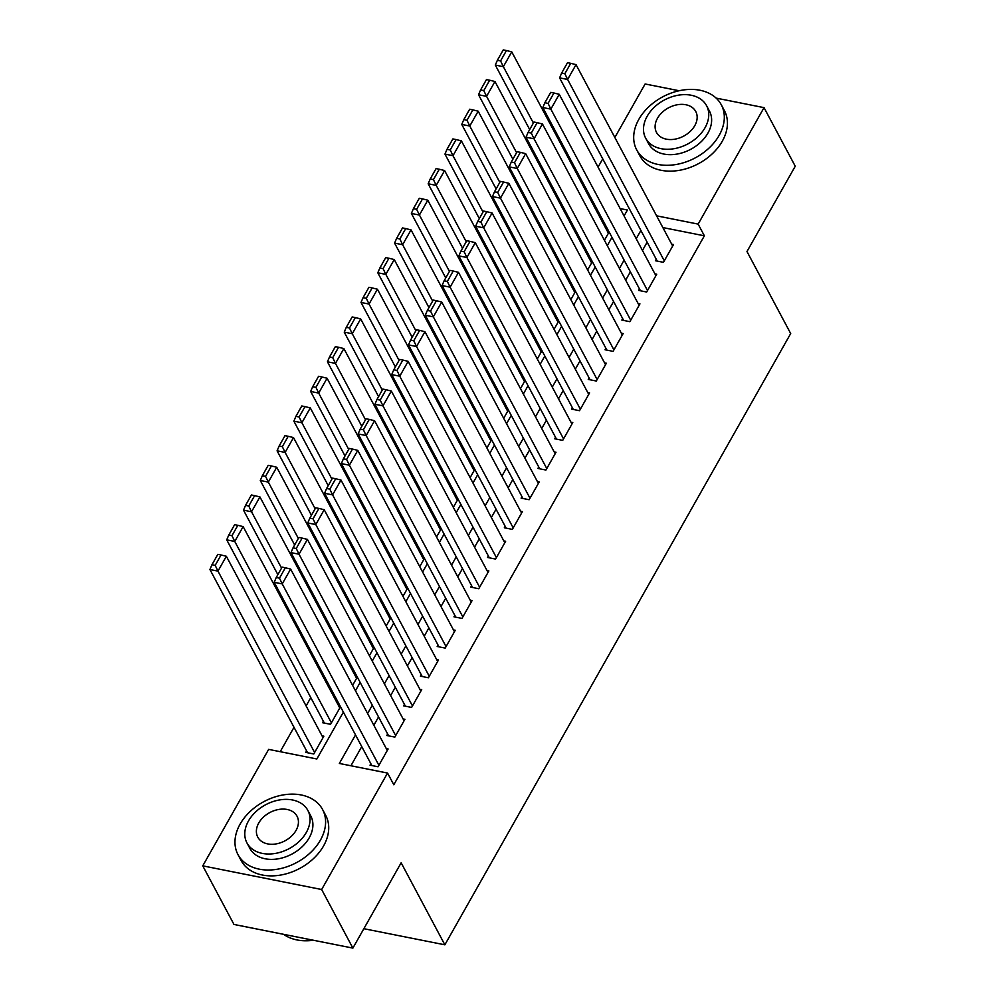 <?xml version="1.0" encoding="UTF-8"?>
<svg xmlns="http://www.w3.org/2000/svg" width="998" height="998" viewBox="0 0 998 998"><rect width="100%" height="100%" fill="white"/><g stroke="black" fill="none" stroke-linecap="round" stroke-linejoin="round"><path stroke-width="1.5" d="M716.127 98.103L764.031 107.634L795.244 166.217L746.978 251.533L790.69 333.557L444.859 944.819L401.146 862.796L352.88 948.1L233.969 924.447L202.756 865.852L268.649 749.386L316.853 758.979L343.374 712.11M575.422 229.914L574.711 231.174M558.63 259.592L557.919 260.84M541.852 289.27L541.141 290.518M525.06 318.936L524.349 320.196M508.269 348.614L507.558 349.861M491.478 378.279L490.779 379.539M474.699 407.957L473.988 409.205M457.907 437.623L457.196 438.883M441.116 467.301L440.405 468.549M424.325 496.979L423.626 498.227M407.546 526.645L406.835 527.905M390.754 556.323L390.043 557.57M373.963 585.988L373.252 587.248M357.172 615.666L356.473 616.914M340.393 645.332L339.682 646.592M323.601 675.01L322.89 676.27M310.802 697.639L306.099 705.935M294.011 727.305L280.213 751.694M585.252 189.782L585.963 188.522M598.064 167.153L602.755 158.857M614.843 137.487L645.12 83.982L679.139 90.743M656.26 259.255L655.412 260.74L663.445 262.337L673.525 244.535L671.704 244.173M639.469 288.933L638.633 290.418L646.667 292.015L656.734 274.213L654.913 273.839M622.677 318.599L621.841 320.084L629.875 321.68L639.943 303.879L638.121 303.517M605.886 348.277L605.05 349.762L613.084 351.358L623.164 333.557L621.33 333.195M589.107 377.943L588.259 379.427L596.293 381.024L606.372 363.222L604.551 362.86M572.316 407.621L571.48 409.105L579.514 410.702L589.581 392.9L587.76 392.538M555.524 437.286L554.688 438.771L562.722 440.38L572.79 422.566L570.968 422.204M538.733 466.964L537.897 468.449L545.931 470.046L556.011 452.244L554.177 451.882M521.954 496.642L521.106 498.127L529.14 499.724L539.219 481.922L537.398 481.547M505.163 526.308L504.327 527.792L512.361 529.389L522.428 511.587L520.607 511.226M488.371 555.986L487.535 557.47L495.569 559.067L505.637 541.265L503.815 540.904M471.592 585.651L470.744 587.136L478.778 588.733L488.858 570.931L487.036 570.569M454.801 615.329L453.965 616.814L461.999 618.411L472.066 600.609L470.245 600.247M438.01 645.007L437.174 646.479L445.208 648.089L455.275 630.274L453.454 629.913M421.218 674.673L420.383 676.157L428.416 677.754L438.496 659.952L436.662 659.591M404.44 704.351L403.591 705.836L411.625 707.432L421.705 689.63L419.884 689.269M387.648 734.017L386.812 735.501L394.846 737.098L404.914 719.296L403.092 718.934M306.586 750.908L305.75 752.392L313.784 753.989L323.851 736.187L322.03 735.825M323.377 721.23L322.529 722.714L330.563 724.311L340.505 706.746M600.11 215.069L598.575 214.77M340.355 706.459L338.821 706.147M352.606 685.364L357.296 677.068M357.147 676.781L355.6 676.469M369.385 655.698L374.088 647.39M373.938 647.103L372.391 646.804M386.176 626.02L390.879 617.725M390.717 617.438L389.183 617.126M402.967 596.342L407.658 588.047M407.508 587.76L405.974 587.46M419.759 566.677L424.449 558.381M424.3 558.094L422.753 557.782M436.538 536.999L441.241 528.703M441.091 528.416L439.544 528.117M453.329 507.333L458.032 499.037M457.87 498.751L456.336 498.439M470.12 477.655L474.811 469.359M474.661 469.072L473.127 468.761M486.912 447.99L491.602 439.681M491.453 439.394L489.906 439.095M503.691 418.312L508.394 410.016M508.231 409.729L506.697 409.417M520.482 388.634L525.173 380.338M525.023 380.051L523.488 379.751M537.273 358.968L541.964 350.672M541.814 350.385L540.267 350.073M554.065 329.29L558.755 320.994M558.606 320.707L557.059 320.395M570.844 299.625L575.547 291.316M575.384 291.029L573.85 290.73M587.635 269.947L592.325 261.651M592.176 261.364L590.641 261.052M604.426 240.281L609.117 231.973M608.967 231.686L607.42 231.386M355.513 734.89L339.345 763.458L387.548 773.051L393.798 784.765L704.376 235.815L662.847 227.556M647.153 242.165L642.45 250.473M630.362 271.843L625.671 280.139M613.57 301.521L608.88 309.817M596.792 331.186L592.088 339.482M580 360.864L575.297 369.16M563.209 390.53L558.518 398.838M546.417 420.208L541.727 428.504M529.639 449.873L524.936 458.182M512.847 479.551L508.157 487.847M496.056 509.23L491.365 517.525M479.265 538.895L474.574 547.191M462.486 568.573L457.783 576.869M445.694 598.239L441.004 606.547M428.903 627.917L424.212 636.213M412.124 657.595L407.421 665.891M395.333 687.26L390.63 695.556M378.541 716.938L373.851 725.234M361.75 746.604L350.922 765.753M370.857 763.695L370.021 765.179L378.055 766.776L388.122 748.974L386.301 748.612M363.858 928.701L444.859 944.819M352.88 948.1L321.655 889.517L202.756 865.852M764.031 107.634L698.138 224.101L656.597 215.83M704.376 235.815L698.138 224.101M387.548 773.051L321.655 889.517M640.903 230.451L636.213 238.747M624.124 260.129L619.421 268.425M607.333 289.794L602.63 298.103M590.542 319.472L585.851 327.768M573.75 349.138L569.06 357.446M556.971 378.816L552.268 387.112M540.18 408.494L535.477 416.79M523.389 438.159L518.698 446.455M506.597 467.837L501.907 476.133M489.818 497.503L485.115 505.811M473.027 527.181L468.336 535.477M456.236 556.859L451.545 565.155M439.444 586.525L434.754 594.82M422.665 616.203L417.962 624.499M405.874 645.868L401.184 654.164M389.083 675.546L384.392 683.842M372.304 705.212L367.601 713.52M624.074 215.967L627.43 210.029L620.132 208.582M593.872 203.355L592.325 203.043M355.463 690.741L360.153 682.432M372.254 661.063L376.945 652.767M389.045 631.385L393.736 623.089M405.824 601.719L410.527 593.423M422.616 572.041L427.306 563.745M439.407 542.376L444.098 534.067M456.186 512.698L460.889 504.402M472.977 483.02L477.68 474.724M489.769 453.354L494.459 445.058M506.56 423.676L511.25 415.38M523.339 394.01L528.042 385.702M540.13 364.332L544.833 356.036M556.921 334.667L561.612 326.358M573.713 304.989L578.403 296.693M590.492 275.311L595.195 267.015M607.283 245.645L611.974 237.349M378.891 765.291L282.234 583.905L274.201 582.308L371.842 765.541M387.286 750.459L290.63 569.06L282.234 583.905L279.465 578.154L285.341 567.762L282.122 567.126L276.246 577.505L279.465 578.154M274.201 582.308L276.246 577.505M285.341 567.762L290.63 569.06M314.62 752.504L217.963 571.118L226.359 556.273L323.015 737.672M215.181 565.367L221.057 554.975L217.851 554.339L211.975 564.718L215.181 565.367L217.963 571.118L209.929 569.521L307.571 752.754M226.359 556.273L221.057 554.975M211.975 564.718L209.929 569.521M283.582 934.315A47.929 34.581 -28.1 0 0 313.459 940.253M240.119 824.086A47.929 34.581 -28.1 0 0 237.986 854.625A47.929 34.581 -28.1 0 0 277.694 869.171A47.929 34.581 -28.1 0 0 320.458 840.067A47.929 34.581 -28.1 0 0 322.591 809.54A47.929 34.581 -28.1 0 0 282.871 794.982A47.929 34.581 -28.1 0 0 240.119 824.086M237.986 854.625L241.104 860.476A47.929 34.581 -28.1 0 0 280.812 875.034A47.929 34.581 -28.1 0 0 323.577 845.93A47.929 34.581 -28.1 0 0 325.71 815.391L322.591 809.54M307.871 810.451L310.74 815.853A34.518 24.9 151.9 0 1 309.205 837.833A34.518 24.9 151.9 0 1 278.417 858.779A34.518 24.9 151.9 0 1 249.824 848.312L246.955 842.923A34.518 24.9 -28.1 0 0 275.548 853.39A34.518 24.9 -28.1 0 0 306.336 832.444A34.518 24.9 -28.1 0 0 307.871 810.451A34.518 24.9 -28.1 0 0 279.278 799.984A34.518 24.9 -28.1 0 0 248.49 820.93A34.518 24.9 -28.1 0 0 246.955 842.923M296.057 830.398A22.243 16.043 -28.1 0 0 297.042 816.227A22.243 16.043 -28.1 0 0 278.617 809.478A22.243 16.043 -28.1 0 0 258.769 822.976A22.243 16.043 -28.1 0 0 257.783 837.147A22.243 16.043 -28.1 0 0 276.209 843.896A22.243 16.043 -28.1 0 0 296.057 830.398M638.832 119.361A47.929 34.581 -28.1 0 0 636.699 149.887A47.929 34.581 -28.1 0 0 676.407 164.445A47.929 34.581 -28.1 0 0 719.171 135.341A47.929 34.581 -28.1 0 0 721.305 104.802A47.929 34.581 -28.1 0 0 681.597 90.257A47.929 34.581 -28.1 0 0 638.832 119.361M636.699 149.887L639.818 155.75A47.929 34.581 -28.1 0 0 679.538 170.296A47.929 34.581 -28.1 0 0 722.29 141.205A47.929 34.581 -28.1 0 0 724.423 110.666L721.305 104.802M706.584 105.726L709.466 111.115A34.518 24.9 151.9 0 1 707.919 133.108A34.518 24.9 151.9 0 1 677.131 154.054A34.518 24.9 151.9 0 1 648.538 143.575L645.669 138.186A34.518 24.9 -28.1 0 0 674.261 148.665A34.518 24.9 -28.1 0 0 705.05 127.719A34.518 24.9 -28.1 0 0 706.584 105.726A34.518 24.9 -28.1 0 0 677.991 95.247A34.518 24.9 -28.1 0 0 647.203 116.205A34.518 24.9 -28.1 0 0 645.669 138.186M694.77 125.673A22.243 16.043 -28.1 0 0 695.756 111.502A22.243 16.043 -28.1 0 0 677.33 104.753A22.243 16.043 -28.1 0 0 657.495 118.251A22.243 16.043 -28.1 0 0 656.497 132.422A22.243 16.043 -28.1 0 0 674.922 139.171A22.243 16.043 -28.1 0 0 694.77 125.673M395.682 735.613L299.026 554.227L290.992 552.63L388.634 735.863M404.078 720.781L307.421 539.394L299.026 554.227L296.244 548.476L302.12 538.097L298.913 537.448L293.038 547.84L296.244 548.476M290.992 552.63L293.038 547.84M302.12 538.097L307.421 539.394M412.473 705.948L315.805 524.561L307.771 522.952L405.413 706.197M420.857 691.115L324.2 509.716L315.805 524.561L313.035 518.81L318.911 508.419L315.692 507.782L309.817 518.162L313.035 518.81M307.771 522.952L309.817 518.162M318.911 508.419L324.2 509.716M429.252 676.27L332.596 494.883L324.562 493.286L422.204 676.519M437.648 661.437L340.992 480.05L332.596 494.883L329.827 489.132L335.702 478.741L332.484 478.104L326.608 488.496L329.827 489.132M324.562 493.286L326.608 488.496M335.702 478.741L340.992 480.05M446.044 646.604L349.387 465.205L341.353 463.608L438.995 646.854M454.439 631.759L357.783 450.372L349.387 465.205L346.618 459.454L352.494 449.075L349.275 448.439L343.399 458.818L346.618 459.454M341.353 463.608L343.399 458.818M352.494 449.075L357.783 450.372M331.411 722.826L234.755 541.44L243.138 526.607L339.807 707.994M231.973 535.689L237.848 525.31L234.642 524.661L228.767 535.053L231.973 535.689L234.755 541.44L226.721 539.843L324.362 723.076M243.138 526.607L237.848 525.31M228.767 535.053L226.721 539.843M281.561 568.111L251.533 511.774L259.929 496.929L356.585 678.316M248.764 506.011L254.64 495.632L251.421 494.996L245.545 505.375L248.764 506.011L251.533 511.774L243.5 510.165L277.868 574.648M259.929 496.929L254.64 495.632M245.545 505.375L243.5 510.165M298.352 538.446L268.325 482.096L276.72 467.264L373.377 648.65M265.555 476.345L271.431 465.954L268.213 465.317L262.337 475.709L265.555 476.345L268.325 482.096L260.291 480.5L294.647 544.983M276.72 467.264L271.431 465.954M262.337 475.709L260.291 480.5M315.143 508.768L285.116 452.418L293.512 437.586L390.168 618.972M282.334 446.667L288.21 436.288L285.004 435.652L279.128 446.031L282.334 446.667L285.116 452.418L277.082 450.822L311.438 515.305M293.512 437.586L288.21 436.288M279.128 446.031L277.082 450.822M462.835 616.926L366.179 435.54L358.145 433.943L455.787 617.176M471.231 602.093L374.574 420.707L366.179 435.54L363.397 429.789L369.272 419.397L366.066 418.761L360.191 429.152L363.397 429.789M358.145 433.943L360.191 429.152M369.272 419.397L374.574 420.707M331.922 479.102L301.895 422.753L310.291 407.908L406.947 589.307M299.126 417.002L305.001 406.61L301.783 405.974L295.907 416.353L299.126 417.002L301.895 422.753L293.861 421.156L328.23 485.639M310.291 407.908L305.001 406.61M295.907 416.353L293.861 421.156M479.626 587.261L382.958 405.862L374.924 404.265L472.565 587.498M488.01 572.415L391.353 391.029L382.958 405.862L380.188 400.111L386.064 389.731L382.845 389.083L376.97 399.474L380.188 400.111M374.924 404.265L376.97 399.474M386.064 389.731L391.353 391.029M348.714 449.424L318.686 393.075L327.082 378.242L423.738 559.629M315.917 387.324L321.793 376.945L318.574 376.296L312.698 386.688L315.917 387.324L318.686 393.075L310.652 391.478L345.021 455.961M327.082 378.242L321.793 376.945M312.698 386.688L310.652 391.478M496.405 557.583L399.749 376.196L391.715 374.599L489.357 557.832M504.801 542.75L408.145 361.351L399.749 376.196L396.979 370.445L402.855 360.053L399.637 359.417L393.761 369.796L396.979 370.445M391.715 374.599L393.761 369.796M402.855 360.053L408.145 361.351M365.505 419.746L335.478 363.409L343.873 348.564L440.53 529.963M332.708 357.658L338.584 347.267L335.365 346.63L329.49 357.01L332.708 357.658L335.478 363.409L327.444 361.8L361.8 426.283M343.873 348.564L338.584 347.267M329.49 357.01L327.444 361.8M513.197 527.905L416.54 346.518L408.506 344.921L506.148 528.154M521.592 513.072L424.936 331.685L416.54 346.518L413.758 340.767L419.634 330.388L416.428 329.739L410.552 340.131L413.758 340.767M408.506 344.921L410.552 340.131M419.634 330.388L424.936 331.685M382.296 390.081L352.269 333.731L360.665 318.898L457.321 500.285M349.487 327.98L355.363 317.589L352.157 316.952L346.281 327.344L349.487 327.98L352.269 333.731L344.235 332.134L378.591 396.618M360.665 318.898L355.363 317.589M346.281 327.344L344.235 332.134M529.988 498.239L433.332 316.853L425.298 315.243L522.94 498.489M538.384 483.406L441.715 302.007L433.332 316.853L430.55 311.089L436.425 300.71L433.219 300.074L427.344 310.453L430.55 311.089M425.298 315.243L427.344 310.453M436.425 300.71L441.715 302.007M399.075 360.403L369.048 304.053L377.444 289.22L474.1 470.607M366.278 298.302L372.154 287.923L368.936 287.287L363.06 297.666L366.278 298.302L369.048 304.053L361.014 302.456L395.383 366.94M377.444 289.22L372.154 287.923M363.06 297.666L361.014 302.456M546.779 468.561L450.11 287.175L442.077 285.578L539.718 468.811M555.162 453.728L458.506 272.342L450.11 287.175L447.341 281.424L453.217 271.032L449.998 270.396L444.122 280.787L447.341 281.424M442.077 285.578L444.122 280.787M453.217 271.032L458.506 272.342M415.867 330.737L385.839 274.388L394.235 259.555L490.891 440.941M383.07 268.637L388.946 258.245L385.727 257.609L379.851 268L383.07 268.637L385.839 274.388L377.805 272.791L412.174 337.274M394.235 259.555L388.946 258.245M379.851 268L377.805 272.791M563.558 438.895L466.902 257.496L458.868 255.9L556.51 439.145M571.954 424.05L475.298 242.664L466.902 257.496L464.132 251.746L470.008 241.366L466.79 240.73L460.914 251.109L464.132 251.746M458.868 255.9L460.914 251.109M470.008 241.366L475.298 242.664M432.658 301.059L402.631 244.71L411.026 229.877L507.683 411.263M399.849 238.959L405.724 228.579L402.518 227.931L396.643 238.322L399.849 238.959L402.631 244.71L394.597 243.113L428.953 307.596M411.026 229.877L405.724 228.579M396.643 238.322L394.597 243.113M580.349 409.217L483.693 227.831L475.659 226.234L573.301 409.467M588.745 394.385L492.089 212.998L483.693 227.831L480.911 222.08L486.787 211.688L483.581 211.052L477.705 221.444L480.911 222.08M475.659 226.234L477.705 221.444M486.787 211.688L492.089 212.998M449.437 271.381L419.422 215.044L427.805 200.199L524.474 381.598M416.64 209.293L422.516 198.901L419.31 198.265L413.434 208.644L416.64 209.293L419.422 215.044L411.388 213.447L445.744 277.931M427.805 200.199L422.516 198.901M413.434 208.644L411.388 213.447M597.141 379.539L500.485 198.153L492.451 196.556L590.092 379.789M605.537 364.707L508.868 183.32L500.485 198.153L497.703 192.402L503.578 182.023L500.372 181.374L494.497 191.766L497.703 192.402M492.451 196.556L494.497 191.766M503.578 182.023L508.868 183.32M466.228 241.716L436.201 185.366L444.597 170.533L541.253 351.92M433.431 179.615L439.307 169.236L436.089 168.587L430.213 178.979L433.431 179.615L436.201 185.366L428.167 183.769L462.536 248.252M444.597 170.533L439.307 169.236M430.213 178.979L428.167 183.769M613.92 349.874L517.263 168.487L509.23 166.891L606.871 350.123M622.315 335.041L525.659 153.642L517.263 168.487L514.494 162.736L520.37 152.345L517.151 151.708L511.275 162.088L514.494 162.736M509.23 166.891L511.275 162.088M520.37 152.345L525.659 153.642M483.02 212.038L452.992 155.7L461.388 140.855L558.044 322.254M450.223 149.937L456.098 139.558L452.88 138.922L447.004 149.301L450.223 149.937L452.992 155.7L444.958 154.091L479.314 218.574M461.388 140.855L456.098 139.558M447.004 149.301L444.958 154.091M630.711 320.196L534.055 138.809L526.021 137.213L623.663 320.445M639.107 305.363L542.45 123.977L534.055 138.809L531.285 133.058L537.161 122.679L533.942 122.03L528.067 132.422L531.285 133.058M526.021 137.213L528.067 132.422M537.161 122.679L542.45 123.977M499.811 182.372L469.784 126.022L478.179 111.19L574.836 292.576M467.002 120.271L472.877 109.88L469.671 109.244L463.796 119.635L467.002 120.271L469.784 126.022L461.75 124.426L496.106 188.909M478.179 111.19L472.877 109.88M463.796 119.635L461.75 124.426M647.502 290.53L550.846 109.131L542.812 107.535L640.454 290.78M655.898 275.685L559.242 94.299L550.846 109.131L548.064 103.38L553.94 93.001L550.734 92.365L544.858 102.744L548.064 103.38M542.812 107.535L544.858 102.744M553.94 93.001L559.242 94.299M516.59 152.694L486.575 96.344L494.958 81.512L591.627 262.898M483.793 90.593L489.669 80.214L486.463 79.578L480.587 89.957L483.793 90.593L486.575 96.344L478.541 94.748L512.897 159.231M494.958 81.512L489.669 80.214M480.587 89.957L478.541 94.748M664.294 260.852L567.637 79.466L559.591 77.869L657.233 261.102M672.689 246.019L576.021 64.633L567.637 79.466L564.856 73.715L570.731 63.323L567.513 62.687L561.637 73.079L564.856 73.715M559.591 77.869L561.637 73.079M570.731 63.323L576.021 64.633M533.381 123.028L503.354 66.679L511.749 51.846L608.406 233.233M500.584 60.928L506.46 50.536L503.241 49.9L497.366 60.292L500.584 60.928L503.354 66.679L495.32 65.082L529.689 129.565M511.749 51.846L506.46 50.536M497.366 60.292L495.32 65.082"/></g></svg>
